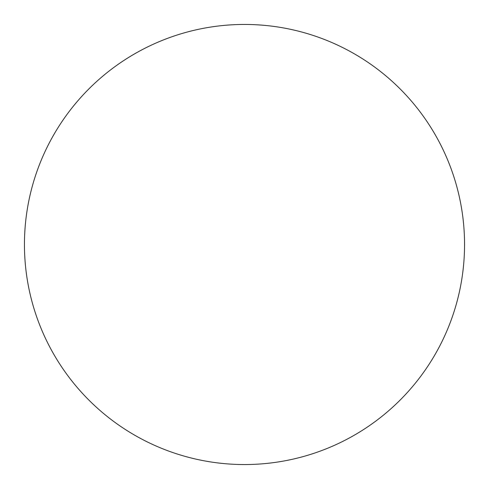 <?xml version="1.0" encoding="UTF-8"?>
<svg xmlns="http://www.w3.org/2000/svg" width="489" height="489" viewBox="0 0 489 489"><rect width="100%" height="100%" fill="white"/><g stroke="black" fill="none" stroke-linecap="round" stroke-linejoin="round"><path stroke-width="0.73" d="M244.5 24.45A220.05 220.05 0 0 0 24.45 244.5A220.05 220.05 0 0 0 244.5 464.55A220.05 220.05 0 0 0 464.55 244.5A220.05 220.05 0 0 0 244.5 24.45"/></g></svg>

